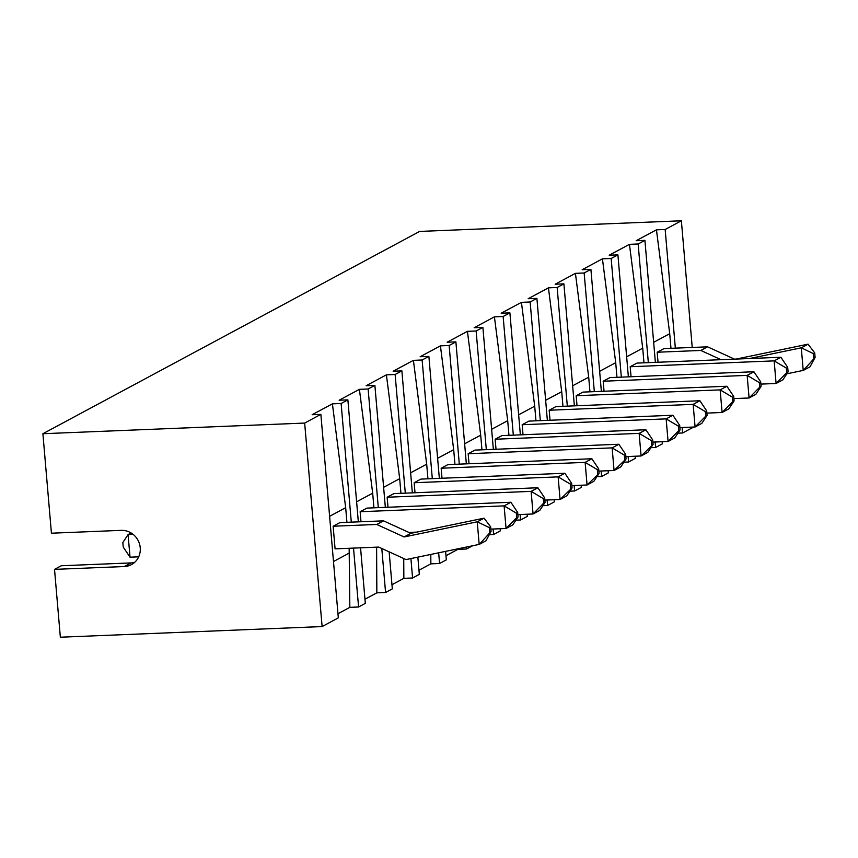 <?xml version="1.0" encoding="UTF-8"?>
<svg xmlns="http://www.w3.org/2000/svg" width="858" height="858" viewBox="0 0 858 858"><rect width="100%" height="100%" fill="white"/><g stroke="black" fill="none" stroke-linecap="round" stroke-linejoin="round"><path stroke-width="1.29" d="M670.977 348.316L669.723 333.676L656.445 229.837L665.165 229.483L681.37 220.785L692.234 347.458M693.672 427.048L682.614 432.979L677.927 433.172M665.165 229.483L675.343 348.144M682.142 427.509L682.614 432.979M681.37 220.785L419.605 231.435L42.9 433.719L304.665 423.069L320.871 414.371L338.32 617.867L322.115 626.565L60.35 637.215L54.526 569.38L124.335 566.537A18.329 17.278 61.8 0 0 131.456 564.607A18.329 17.278 61.8 0 0 139.5 543.908A18.329 17.278 61.8 0 0 121.235 530.362L51.426 533.204L42.9 433.719M656.445 229.837L636.186 240.712L644.916 240.358L655.373 362.355M643.972 362.816L642.717 348.176L629.44 244.337L638.159 243.983L644.916 240.358M629.44 244.337L609.191 255.212L617.91 254.858L628.367 376.855M616.966 377.316L615.712 362.677L602.434 258.837L611.164 258.483L617.91 254.858M602.434 258.837L582.185 269.712L590.905 269.358L601.361 391.355M589.961 391.816L588.706 377.177L575.428 273.348L584.159 272.983L590.905 269.358M575.428 273.348L555.18 284.223L563.899 283.859L574.367 405.855M562.966 406.317L561.711 391.677L548.423 287.848L557.153 287.484L563.899 283.859M548.423 287.848L528.174 298.723L536.904 298.359L547.361 420.356M535.96 420.817L534.706 406.177L521.428 302.348L530.147 301.984L536.904 298.359M521.428 302.348L501.169 313.224L509.899 312.859L520.356 434.856M508.955 435.317L507.7 420.677L494.423 316.849L503.142 316.495L509.899 312.859M494.423 316.849L474.163 327.724L482.893 327.37L493.35 449.356M481.949 449.817L480.695 435.178L467.417 331.349L476.136 330.995L482.893 327.37M467.417 331.349L447.157 342.224L455.888 341.87L466.344 463.856M454.944 464.317L453.689 449.678L440.411 345.849L449.142 345.495L455.888 341.87M440.411 345.849L420.163 356.724L428.882 356.37L439.339 478.356M427.938 478.818L426.683 464.178L413.406 360.349L422.136 359.995L428.882 356.37M413.406 360.349L393.157 371.224L401.876 370.87L412.344 492.857M400.943 493.329L399.689 478.678L386.4 374.849L395.13 374.496L401.876 370.87M386.4 374.849L366.151 385.725L374.882 385.371L385.339 507.357M373.938 507.829L372.683 493.178L359.405 389.35L368.125 388.996L374.882 385.371M359.405 389.35L339.146 400.225L347.876 399.871L358.333 521.857M346.932 522.329L345.677 507.679L332.4 403.85L341.119 403.496L347.876 399.871M332.4 403.85L312.14 414.725L320.871 414.371M360.553 547.812L365.315 603.367L358.569 606.992L349.839 607.346L337.955 613.727M389.146 551.844L392.321 588.867L385.574 592.492L376.844 592.846L364.961 599.227M417.846 557.132L419.326 574.367L412.58 577.992L403.85 578.346L391.967 584.727M445.602 551.372L446.332 559.866L439.575 563.491L430.855 563.845L418.972 570.227M472.533 545.795L466.58 548.991L457.861 549.345L445.978 555.727M500.16 528.732L500.343 530.866L493.586 534.491L489.307 534.663M527.155 514.232L527.338 516.366L520.591 519.991L515.905 520.173M554.161 499.731L554.343 501.866L547.597 505.491L542.91 505.673M581.166 485.231L581.349 487.365L574.603 490.99L569.916 491.173M608.172 470.731L608.354 472.865L601.597 476.49L596.911 476.673M635.177 456.231L635.36 458.354L628.603 461.99L623.916 462.172M662.183 441.731L662.365 443.854L655.609 447.479L650.922 447.672M322.115 626.565L304.665 423.069M345.677 507.679L329.611 516.312M349.839 607.346L349.152 548.273M341.119 403.496L351.297 522.147M353.517 548.101L358.569 606.992M372.683 493.178L356.617 501.812M376.844 592.846L376.608 547.157M368.125 388.996L378.303 507.646M381.799 548.487L385.574 592.492M399.689 478.678L383.612 487.312M403.85 578.346L403.743 558.515M395.13 374.496L405.298 493.146M410.907 558.569L412.58 577.992M426.683 464.178L410.617 472.812M430.855 563.845L430.802 554.44M422.136 359.995L432.303 478.646M438.663 552.809L439.575 563.491M453.689 449.678L437.623 458.301M449.142 345.495L459.309 464.146M466.42 547.061L466.58 548.991M480.695 435.178L464.628 443.8M476.136 330.995L486.314 449.646M493.114 529.011L493.586 534.491M507.7 420.677L491.634 429.3M503.142 316.495L513.32 435.145M520.12 514.51L520.591 519.991M534.706 406.177L518.64 414.8M530.147 301.984L540.326 420.645M547.125 500.01L547.597 505.491M561.711 391.677L545.634 400.3M557.153 287.484L567.32 406.145M574.131 485.51L574.603 490.99M588.706 377.177L572.64 385.8M584.159 272.983L594.326 391.645M601.136 471.01L601.597 476.49M615.712 362.677L599.645 371.299M611.164 258.483L621.331 377.145M628.142 456.51L628.603 461.99M642.717 348.176L626.651 356.799M638.159 243.983L648.337 362.644M655.137 442.009L655.609 447.479M669.723 333.676L653.657 342.299M734.48 359.137L707.571 346.825L663.942 348.605L657.185 352.23L658.043 362.248M349.549 552.906L333.483 561.529M134.62 562.387A18.329 17.278 61.8 0 1 131.081 562.912L61.283 565.754L54.526 569.38M479.311 544.38L486.003 540.787L491.055 531.413L479.311 544.38L406.049 559.577L378.71 547.072L335.081 548.852L333.14 526.233L339.897 522.608L383.526 520.838L376.769 524.463L333.14 526.233M361.004 521.75L360.146 511.733L366.902 508.108L510.875 502.252L504.118 505.877L360.146 511.733M388.009 507.25L387.151 497.232L393.897 493.607L537.869 487.752L531.123 491.377L387.151 497.232M544.862 500.107L560.07 499.485L566.816 495.86L572.061 487.912L571.675 483.397L564.875 473.251L420.903 479.107L414.157 482.732L415.015 492.749M571.868 485.607L587.065 484.984L593.822 481.359L599.066 473.412L598.68 468.886L591.881 458.751L447.908 464.607L441.162 468.232L442.02 478.249M598.873 471.106L614.071 470.484L620.827 466.859L626.072 458.912L625.686 454.386L618.886 444.251L474.914 450.107L468.168 453.732L469.026 463.749M625.879 456.606L641.076 455.984L647.822 452.359L653.077 444.412L652.691 439.886L645.892 429.751L501.919 435.607L495.163 439.232L496.021 449.249M523.026 434.749L522.168 424.731L528.925 421.106L672.897 415.251L666.14 418.876L522.168 424.731M550.032 420.248L549.174 410.231L555.92 406.606L699.892 400.75L693.146 404.375L549.174 410.231M577.037 405.748L576.179 395.731L582.925 392.106L726.898 386.25L720.152 389.875L576.179 395.731M604.043 391.248L603.185 381.231L609.931 377.606L753.903 371.75L747.157 375.375L603.185 381.231M631.048 376.748L630.19 366.731L636.936 363.106L780.909 357.25L774.152 360.875L630.19 366.731M786.84 373.809L803.217 370.409L801.286 347.801L749.538 358.526M720.999 359.684L700.814 350.45L657.185 352.23M707.571 346.825L700.814 350.45M815.1 357.411L803.356 370.377L810.049 366.784L815.1 357.411L814.714 352.885L808.032 344.176L736.175 359.062M479.172 544.422L477.241 521.803L404.107 536.958L376.769 524.463M491.055 531.413L490.669 526.898L484.062 518.178L410.864 533.333L383.526 520.838M510.875 502.252L517.674 512.398L518.06 516.913L512.805 524.86L506.059 528.485L504.118 505.877L516.323 513.116L516.709 517.642L506.059 528.485L490.851 529.107M408.901 532.443L416.72 532.121M537.869 487.752L544.669 497.897L545.066 502.413L539.811 510.36L533.065 513.985L531.123 491.377L543.329 498.616L543.715 503.142L533.065 513.985L517.857 514.607M572.061 487.912L560.07 499.485L558.129 476.876L414.157 482.732M564.875 473.251L558.129 476.876L570.323 484.116L570.72 488.642M599.066 473.412L587.065 484.984L585.135 462.376L441.162 468.232M591.881 458.751L585.135 462.376L597.329 469.616L597.715 474.142M626.072 458.912L614.071 470.484L612.129 447.876L468.168 453.732M618.886 444.251L612.129 447.876L624.334 455.115L624.721 459.641M653.077 444.412L641.076 455.984L639.135 433.376L495.163 439.232M645.892 429.751L639.135 433.376L651.34 440.615L651.726 445.141M672.897 415.251L679.697 425.386L680.083 429.912L674.828 437.859L668.082 441.484L666.14 418.876L678.346 426.115L678.732 430.641L668.082 441.484L652.884 442.106M699.892 400.75L706.692 410.885L707.089 415.411L701.833 423.359L695.087 426.984L693.146 404.375L705.351 411.615L705.737 416.141L695.087 426.984L679.879 427.606M726.898 386.25L733.697 396.385L734.083 400.911L728.839 408.858L722.093 412.484L720.152 389.875L732.346 397.115L732.743 401.641L722.093 412.484L706.885 413.106M753.903 371.75L760.703 381.885L761.089 386.411L755.844 394.358L749.088 397.983L747.157 375.375L759.351 382.614L759.738 387.14L749.088 397.983L733.89 398.605M780.909 357.25L787.708 367.385L788.094 371.911L782.85 379.858L776.093 383.483L774.152 360.875L786.357 368.114L786.743 372.629L776.093 383.483L760.896 384.105M813.749 358.129L813.363 353.614L801.286 347.801M808.107 344.176L801.426 347.758M133.108 534.373L128.089 534.577L130.03 557.185L138.696 556.831M131.102 532.957L128.089 534.577L122.844 542.524L123.23 547.05L130.03 557.185M489.704 532.142L489.317 527.616L477.241 521.803M410.864 533.333L404.107 536.958M484.062 518.178L477.38 521.771M517.674 512.398L516.323 513.116M518.06 516.913L516.709 517.642M544.669 497.897L543.329 498.616M545.066 502.413L543.715 503.142M571.675 483.397L570.323 484.116M598.68 468.886L597.329 469.616M625.686 454.386L624.334 455.115M652.691 439.886L651.34 440.615M679.697 425.386L678.346 426.115M680.083 429.912L678.732 430.641M706.692 410.885L705.351 411.615M707.089 415.411L705.737 416.141M733.697 396.385L732.346 397.115M734.083 400.911L732.743 401.641M760.703 381.885L759.351 382.614M761.089 386.411L759.738 387.14M787.708 367.385L786.357 368.114M788.094 371.911L786.743 372.629M814.714 352.885L813.363 353.614M490.669 526.898L489.317 527.616M131.081 562.912L124.335 566.537"/></g></svg>
